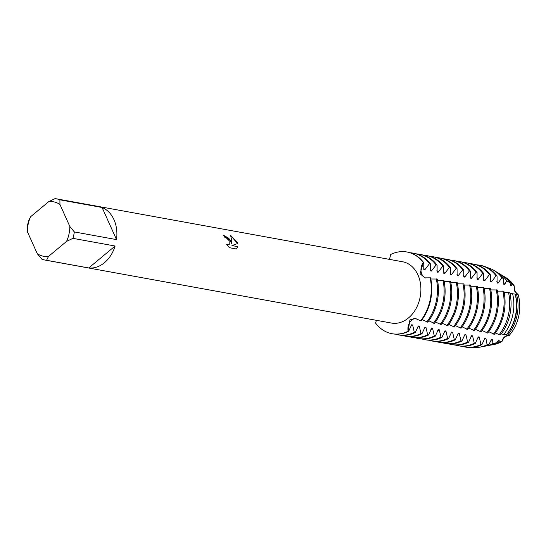 <?xml version="1.0" encoding="UTF-8"?>
<svg xmlns="http://www.w3.org/2000/svg" width="546" height="546" viewBox="0 0 546 546"><rect width="100%" height="100%" fill="white"/><g stroke="black" fill="none" stroke-linecap="round" stroke-linejoin="round"><path stroke-width="0.82" d="M509.118 335.456A9.528 7.221 -79.7 0 0 501.999 341.4L499.16 342.144L499.235 340.69L498.259 340.513L496.915 342.676L492.895 343.57L492.574 339.482L491.598 339.305L488.977 344.369L487.114 344.724L485.913 338.267L484.937 338.09L481.913 344.642L480.944 344.465L479.252 337.059L478.276 336.882L475.252 343.434L474.283 343.257L472.583 335.845L471.614 335.667L468.591 342.219L467.622 342.042L465.922 334.637L464.953 334.459L461.93 341.011L460.954 340.834L459.261 333.422L458.292 333.244L455.268 339.796L454.292 339.619L452.6 332.214L451.631 332.036L448.607 338.588L447.631 338.411L445.939 330.999L444.97 330.821L441.946 337.373L440.97 337.196L439.277 329.791L438.308 329.613L435.285 336.165L434.309 335.988L432.616 328.576L431.64 328.399L428.617 334.951L427.648 334.773L425.955 327.368L424.979 327.19L421.956 333.743L420.986 333.565L419.294 326.153L418.318 325.976L415.294 332.528L414.325 332.357L412.633 324.945L411.657 324.768L408.633 331.32L408.149 331.231A9.528 7.221 100.3 0 1 416.12 318.502A9.528 7.221 -79.7 0 0 411.711 320.147A9.528 7.221 -79.7 0 0 408.149 331.231L409.882 319.949L414.994 318.345L421.068 320.966A41.53 31.491 -79.7 0 0 430.576 277.825L424.952 277.866L420.065 273.751L423.28 262.585A9.528 7.221 -79.7 0 0 421.84 274.194A9.528 7.221 -79.7 0 0 425.894 278.064A9.528 7.221 100.3 0 1 423.28 262.585L423.764 262.674L423.805 269.669L424.774 269.847L429.456 263.704L430.425 263.882L430.466 270.877L431.436 271.055L436.118 264.919L437.087 265.09L437.128 272.092L438.097 272.27L442.779 266.127L443.748 266.305L443.789 273.3L444.758 273.478L449.44 267.342L450.409 267.513L450.45 274.515L451.419 274.693L456.101 268.55L457.077 268.728L457.111 275.723L458.08 275.901L462.762 269.765L463.738 269.936L463.772 276.938L464.742 277.115L469.423 270.973L470.399 271.15L470.434 278.146L471.41 278.324L476.085 272.188L477.061 272.358L477.095 279.361L478.071 279.532A35.162 26.658 100.3 0 0 476.863 277.777M390.738 254.47A41.53 31.491 100.3 0 1 406.872 251.986A41.53 31.491 100.3 0 1 423.28 262.585A41.53 31.491 100.3 0 0 390.738 254.47L389.469 259.377M499.16 342.137A36.22 27.464 100.3 0 1 491.571 344.956L493.987 344.499A35.306 26.768 100.3 0 0 501.999 341.4A35.306 26.768 100.3 0 1 492.785 344.69M501.924 341.987C502.654 337.53 505.255 335.367 509.725 335.49C505.255 335.367 502.654 337.53 501.924 341.987M505.064 277.191A35.306 26.768 100.3 0 1 514.236 285.899L514.53 291.045L518.14 294.594L514.53 291.045L514.236 285.899A9.528 7.221 -79.7 0 0 518.14 294.594A35.306 26.768 100.3 0 1 509.138 335.456L505.241 334.759M237.694 246.594L236.445 248.99L229.354 247.7L226.556 244.171L227.962 244.833L229.245 244.547L229.081 240.602L226.344 237.926L224.836 237.333A31.149 23.614 -79.7 0 0 223.423 235.183L230.985 240.95L231.886 243.946L231.838 241.107L230.637 235.387L237.107 242.062L237.612 243.55L231.948 245.55L237.653 246.635L231.948 245.55M74.331 231.934L69.833 226.467L59.951 204.484L59.896 199.822L102.088 207.494A31.149 23.614 100.3 0 1 113.964 219.669A31.149 23.614 100.3 0 1 116.516 239.605L74.331 231.934A31.149 23.614 100.3 0 1 72.911 238.349L115.104 246.021A31.149 23.614 100.3 0 1 88.759 267.963L46.574 260.292A31.149 23.614 100.3 0 1 45.243 260.101A31.149 23.614 100.3 0 1 41.728 259.091L37.237 253.624L27.355 231.64A27.689 20.994 100.3 0 1 30.644 216.701L28.713 220.564A31.149 23.614 100.3 0 0 27.3 226.979L27.355 231.64M30.644 216.701L48.683 201.672L55.057 198.621A31.149 23.614 100.3 0 1 56.388 198.812L402.579 261.759A31.149 23.614 100.3 0 1 417.963 274.952A31.149 23.614 100.3 0 1 415.991 308.688A31.149 23.614 100.3 0 1 391.434 323.055L45.243 260.101M376.351 320.311L375.607 323.116A41.53 31.491 100.3 0 0 408.149 331.231A41.53 31.491 100.3 0 1 392.014 333.715A41.53 31.491 100.3 0 1 375.607 323.116M430.091 277.737A41.53 31.491 100.3 0 1 420.584 320.877A41.53 31.491 100.3 0 0 430.091 277.737M223.464 235.237L228.849 238.288L231.886 243.946M229.218 244.567L227.914 244.874L226.645 244.308M236.438 248.99L237.647 246.635M237.558 243.571L230.671 235.483M46.574 260.292L48.505 256.429A27.689 20.994 100.3 0 1 37.237 253.624M48.505 256.429L66.537 241.407L72.911 238.349M69.833 226.467A27.689 20.994 100.3 0 1 66.537 241.407M48.683 201.672A27.689 20.994 100.3 0 1 59.951 204.484M56.388 198.812A31.149 23.614 100.3 0 1 59.896 199.822M115.104 246.021L88.759 267.963M102.088 207.494L116.516 239.605M504.013 276.515L506.122 277.791A35.306 26.768 100.3 0 1 514.236 285.899L511.93 284.207A36.22 27.464 100.3 0 0 504.013 276.515A36.22 27.464 100.3 0 0 503.139 276.003M478.071 279.538L482.746 273.396L483.722 273.573L483.756 280.569L484.732 280.746L489.414 274.611L490.383 274.781L490.417 281.784L491.393 281.954L496.075 275.819L497.044 275.996L497.078 282.992L498.054 283.169L501.883 277.696L503.46 278.651L503.746 284.207L504.716 284.377L506.749 280.719L510.087 282.924L510.408 285.415L511.377 285.592L511.93 284.213M509.138 335.456A35.306 26.768 100.3 0 0 518.14 294.594L509.964 293.345M495.393 332.903L499.174 334.678L500.675 334.623A39.878 30.228 -79.7 0 0 509.868 292.902L508.497 292.397L504.108 292.328M488.731 331.688L494.348 334.288A41.53 31.491 -79.7 0 0 503.856 291.148L497.447 291.114M482.07 330.48L487.687 333.074A41.53 31.491 -79.7 0 0 497.194 289.94L490.779 289.906M475.409 329.265L481.019 331.866A41.53 31.491 -79.7 0 0 490.533 288.725L484.118 288.691M468.748 328.057L474.358 330.651A41.53 31.491 -79.7 0 0 483.872 287.517L477.457 287.483M462.087 326.842L467.697 329.443A41.53 31.491 -79.7 0 0 477.204 286.302L470.795 286.268M455.425 325.634L461.036 328.228A41.53 31.491 -79.7 0 0 470.543 285.094L464.134 285.06M448.764 324.42L454.374 327.02A41.53 31.491 -79.7 0 0 463.882 283.879L457.473 283.845M442.103 323.212L447.713 325.812A41.53 31.491 -79.7 0 0 457.22 282.671L450.812 282.637M435.442 321.997L441.052 324.597A41.53 31.491 -79.7 0 0 450.559 281.456L444.151 281.422M428.781 320.789L434.391 323.389A41.53 31.491 -79.7 0 0 443.898 280.248L437.489 280.214M422.119 319.574L427.73 322.174A41.53 31.491 -79.7 0 0 437.237 279.033L430.828 278.999M501.221 333.92L506.278 334.869A36.985 28.037 -79.7 0 0 515.219 294.349M491.571 344.956A36.22 27.464 100.3 0 1 490.567 345.12M516.571 294.54A36.22 27.464 100.3 0 1 507.637 335.08M499.235 340.69A35.162 26.658 100.3 0 1 497.515 341.646M515.158 294.001A35.162 26.658 100.3 0 1 507.568 333.265M510.169 283.831A35.162 26.658 100.3 0 1 511.377 285.592M492.895 343.57A38.411 29.122 100.3 0 1 485.797 346.041L489.557 345.331A36.985 28.037 -79.7 0 0 496.915 342.676M510.087 282.924A36.985 28.037 -79.7 0 0 502.265 275.45L498.996 273.464A38.411 29.122 100.3 0 1 506.749 280.719M485.797 346.041A38.411 29.122 100.3 0 1 483.879 346.321M512.612 293.762A38.411 29.122 100.3 0 1 503.603 334.65M492.574 339.482A35.162 26.658 100.3 0 1 490.854 340.438M487.114 344.731A40.602 30.781 100.3 0 1 480.03 347.126L481.934 346.771A39.878 30.228 -79.7 0 0 488.977 344.369M480.03 347.126A40.602 30.781 100.3 0 1 472.618 347.379M508.497 292.397A40.602 30.781 100.3 0 1 499.174 334.678M485.906 338.267A35.162 26.658 100.3 0 1 484.193 339.223M480.944 344.465A41.53 31.491 100.3 0 1 464.803 346.949L465.779 347.126A41.53 31.491 -79.7 0 0 481.913 344.642M464.803 346.949A41.53 31.491 100.3 0 1 461.991 346.26M502.88 290.97A41.53 31.491 100.3 0 1 493.372 334.111M479.245 337.059A35.162 26.658 100.3 0 1 477.532 338.015M474.283 343.257A41.53 31.491 100.3 0 1 458.142 345.741L459.118 345.918A41.53 31.491 -79.7 0 0 475.252 343.434M458.142 345.741A41.53 31.491 100.3 0 1 455.33 345.052M496.218 289.762A41.53 31.491 100.3 0 1 486.711 332.903M472.583 335.845A35.162 26.658 100.3 0 1 470.864 336.8M467.622 342.042A41.53 31.491 100.3 0 1 451.481 344.526L452.457 344.703A41.53 31.491 -79.7 0 0 468.591 342.219M451.481 344.526A41.53 31.491 100.3 0 1 448.669 343.837M489.557 288.547A41.53 31.491 100.3 0 1 480.05 331.688M465.922 334.637A35.162 26.658 100.3 0 1 464.202 335.592M460.954 340.834A41.53 31.491 100.3 0 1 444.819 343.318L445.795 343.495A41.53 31.491 -79.7 0 0 461.93 341.011M444.819 343.318A41.53 31.491 100.3 0 1 442.007 342.629M482.896 287.339A41.53 31.491 100.3 0 1 473.389 330.48M459.261 333.422A35.162 26.658 100.3 0 1 457.541 334.377M454.292 339.619A41.53 31.491 100.3 0 1 438.158 342.103L439.127 342.281A41.53 31.491 -79.7 0 0 455.268 339.796M438.158 342.103A41.53 31.491 100.3 0 1 435.346 341.414M476.235 286.124A41.53 31.491 100.3 0 1 466.728 329.265M452.6 332.214A35.162 26.658 100.3 0 1 450.88 333.169M447.631 338.411A41.53 31.491 100.3 0 1 431.497 340.895L432.466 341.073A41.53 31.491 -79.7 0 0 448.607 338.588M431.497 340.895A41.53 31.491 100.3 0 1 428.685 340.206M469.574 284.916A41.53 31.491 100.3 0 1 460.066 328.057M445.939 330.999A35.162 26.658 100.3 0 1 444.219 331.954M440.97 337.196A41.53 31.491 100.3 0 1 424.836 339.68L425.805 339.858A41.53 31.491 -79.7 0 0 441.946 337.373M424.836 339.68A41.53 31.491 100.3 0 1 422.024 338.991M462.912 283.702A41.53 31.491 100.3 0 1 453.405 326.842M439.277 329.791A35.162 26.658 100.3 0 1 437.558 330.746M434.309 335.988A41.53 31.491 100.3 0 1 418.175 338.472L419.144 338.65A41.53 31.491 -79.7 0 0 435.285 336.165M418.175 338.472A41.53 31.491 100.3 0 1 415.363 337.783M456.251 282.494A41.53 31.491 100.3 0 1 446.744 325.634M432.616 328.576A35.162 26.658 100.3 0 1 430.896 329.531M427.648 334.773A41.53 31.491 100.3 0 1 411.513 337.257L412.483 337.435A41.53 31.491 -79.7 0 0 428.617 334.951M411.513 337.257A41.53 31.491 100.3 0 1 408.701 336.568M449.59 281.279A41.53 31.491 100.3 0 1 440.083 324.42M425.955 327.368A35.162 26.658 100.3 0 1 424.235 328.323M420.986 333.565A41.53 31.491 100.3 0 1 404.852 336.049L405.821 336.227A41.53 31.491 -79.7 0 0 421.956 333.743M404.852 336.049A41.53 31.491 100.3 0 1 402.033 335.36M442.929 280.071A41.53 31.491 100.3 0 1 433.422 323.212M419.294 326.153A35.162 26.658 100.3 0 1 417.574 327.109M392.253 333.756A41.53 31.491 -79.7 0 0 392.499 333.804A41.53 31.491 -79.7 0 0 408.633 331.32M414.325 332.357A41.53 31.491 100.3 0 1 398.191 334.834L399.16 335.012A41.53 31.491 -79.7 0 0 415.294 332.528M412.633 324.945A35.162 26.658 100.3 0 1 410.913 325.901M398.191 334.834A41.53 31.491 100.3 0 1 395.372 334.145M436.268 278.856A41.53 31.491 100.3 0 1 426.754 321.997M497.297 272.529A38.411 29.122 100.3 0 1 498.996 273.464M503.508 282.623A35.162 26.658 100.3 0 1 504.716 284.377M503.46 278.651A39.878 30.228 -79.7 0 0 495.632 271.423L493.973 270.413A40.602 30.781 100.3 0 1 501.883 277.696M487.134 267.574A40.602 30.781 100.3 0 1 493.973 270.413M496.846 281.408A35.162 26.658 100.3 0 1 498.054 283.169M497.044 275.996A41.53 31.491 -79.7 0 0 480.637 265.404L479.668 265.226A41.53 31.491 100.3 0 1 496.075 275.819M476.788 264.878A41.53 31.491 100.3 0 1 479.668 265.226M490.185 280.2A35.162 26.658 100.3 0 1 491.393 281.954M490.383 274.781A41.53 31.491 -79.7 0 0 473.976 264.189L473.007 264.011A41.53 31.491 100.3 0 1 489.407 274.604M470.126 263.67A41.53 31.491 100.3 0 1 473.007 264.011M483.524 278.986A35.162 26.658 100.3 0 1 484.732 280.746M483.722 273.573A41.53 31.491 -79.7 0 0 467.315 262.981L466.345 262.803A41.53 31.491 100.3 0 1 482.746 273.396M463.465 262.455A41.53 31.491 100.3 0 1 466.345 262.803M477.061 272.358A41.53 31.491 -79.7 0 0 460.653 261.766L459.684 261.589A41.53 31.491 100.3 0 1 476.085 272.188M456.804 261.247A41.53 31.491 100.3 0 1 459.684 261.589M470.195 276.563A35.162 26.658 100.3 0 1 471.41 278.324M470.399 271.15A41.53 31.491 -79.7 0 0 453.992 260.558L453.023 260.381A41.53 31.491 100.3 0 1 469.423 270.973M450.143 260.032A41.53 31.491 100.3 0 1 453.023 260.381M463.534 275.355A35.162 26.658 100.3 0 1 464.742 277.115M463.738 269.936A41.53 31.491 -79.7 0 0 447.331 259.343L446.355 259.166A41.53 31.491 100.3 0 1 462.762 269.765M443.482 258.824A41.53 31.491 100.3 0 1 446.355 259.166M456.872 274.14A35.162 26.658 100.3 0 1 458.08 275.901M457.077 268.728A41.53 31.491 -79.7 0 0 440.67 258.135L439.694 257.958A41.53 31.491 100.3 0 1 456.101 268.55M436.82 257.61A41.53 31.491 100.3 0 1 439.694 257.958M450.211 272.932A35.162 26.658 100.3 0 1 451.419 274.693M450.409 267.513A41.53 31.491 -79.7 0 0 434.009 256.92L433.033 256.743A41.53 31.491 100.3 0 1 449.44 267.342M430.159 256.402A41.53 31.491 100.3 0 1 433.033 256.743M443.55 271.717A35.162 26.658 100.3 0 1 444.758 273.478M443.748 266.305A41.53 31.491 -79.7 0 0 427.347 255.712L426.371 255.535A41.53 31.491 100.3 0 1 442.779 266.127M423.498 255.187A41.53 31.491 100.3 0 1 426.371 255.535M436.889 270.509A35.162 26.658 100.3 0 1 438.097 272.27M437.087 265.09A41.53 31.491 -79.7 0 0 420.686 254.497L419.71 254.32A41.53 31.491 100.3 0 1 436.118 264.919M416.837 253.979A41.53 31.491 100.3 0 1 419.71 254.32M430.228 269.294A35.162 26.658 100.3 0 1 431.436 271.055M430.425 263.882A41.53 31.491 -79.7 0 0 414.018 253.289L413.049 253.112A41.53 31.491 100.3 0 1 429.456 263.704M410.176 252.764A41.53 31.491 100.3 0 1 413.049 253.112M423.566 268.086A35.162 26.658 100.3 0 1 424.774 269.847M423.764 262.674A41.53 31.491 -79.7 0 0 407.357 252.075A41.53 31.491 -79.7 0 0 407.118 252.034M392.499 333.804L392.014 333.715M407.357 252.075L406.872 251.986"/></g></svg>

